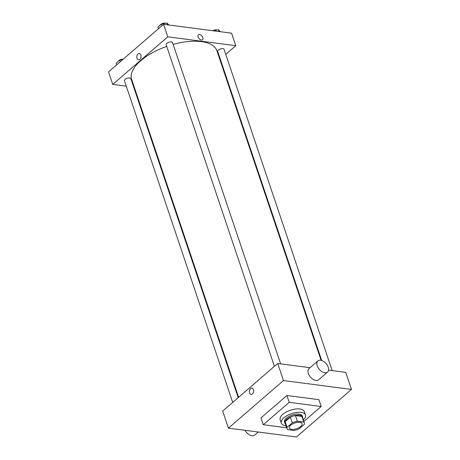 <?xml version="1.0" encoding="UTF-8"?>
<svg xmlns="http://www.w3.org/2000/svg" width="460" height="460" viewBox="0 0 460 460"><rect width="100%" height="100%" fill="white"/><g stroke="black" fill="none" stroke-linecap="round" stroke-linejoin="round"><path stroke-width="0.69" d="M291.64 429.347A6.71 3.001 -18.6 0 1 289.328 427.99A6.71 3.001 -18.6 0 1 294.733 423.004A6.71 3.001 -18.6 0 1 302.053 423.706A6.71 3.001 -18.6 0 1 298.885 427.725A6.71 3.001 -18.6 0 1 291.64 429.347M299.08 428.887L304.301 424.373A9.143 4.088 -18.6 0 0 304.359 422.935A9.143 4.088 -18.6 0 0 303.772 422.073L297.321 421.233A9.143 4.088 -18.6 0 0 292.301 422.809L287.08 427.323A9.143 4.088 -18.6 0 0 287.023 428.766A9.143 4.088 -18.6 0 0 287.609 429.628L294.061 430.468A9.143 4.088 -18.6 0 0 299.08 428.887M292.301 422.809L290.386 417.122L285.165 421.636L287.08 427.323M287.023 428.766L285.108 423.073A9.143 4.088 -18.6 0 1 285.165 421.636M290.386 417.122A9.143 4.088 -18.6 0 1 295.406 415.541L297.321 421.233M304.359 422.935L302.444 417.243A9.143 4.088 -18.6 0 0 301.858 416.38L295.406 415.541M302.749 418.157A9.395 4.197 161.4 0 0 302.68 417.162A9.395 4.197 161.4 0 0 296.136 415.311A9.395 4.197 161.4 0 0 286.775 419.244A9.395 4.197 161.4 0 0 284.866 423.154A9.395 4.197 161.4 0 0 285.418 423.993M284.866 423.154L284.487 422.015A9.395 4.197 -18.6 0 1 286.39 418.105A9.395 4.197 -18.6 0 1 295.757 414.172A9.395 4.197 -18.6 0 1 302.295 416.024L302.68 417.162M301.858 416.38L303.772 422.073M285.993 425.701A12.753 5.698 -18.6 0 1 285.7 425.667A12.753 5.698 -18.6 0 1 281.307 423.091A12.753 5.698 -18.6 0 1 291.577 413.62A12.753 5.698 -18.6 0 1 305.48 414.954A12.753 5.698 -18.6 0 1 303.324 419.871M281.307 423.091L280.157 419.675A12.753 5.698 -18.6 0 1 290.427 410.205A12.753 5.698 -18.6 0 1 304.33 411.539L305.48 414.954M286.689 427.765L263.292 424.712L289.196 402.327L321.195 406.496L303.865 421.475M263.292 424.712L260.992 417.887L286.896 395.497L318.895 399.671L321.195 406.496M296.424 437L351.469 389.424L283.464 380.552L228.424 428.133L296.424 437M251.953 388.096A3.185 2.104 -82.6 0 0 250.631 388.55A3.185 2.104 97.4 0 1 251.953 388.091A3.185 2.104 97.4 0 1 253.627 391.529A3.185 2.104 97.4 0 1 251.125 394.416A3.185 2.104 97.4 0 1 249.429 391.989A3.185 2.104 97.4 0 1 250.631 388.55A3.185 2.104 -82.6 0 0 249.429 391.989A3.185 2.104 -82.6 0 0 251.125 394.416M310.057 367.701L277.719 363.48L222.674 411.062L228.424 428.133M277.719 363.48L283.464 380.552M351.469 389.424L345.719 372.347L328.578 370.116M327.566 372.082L318.659 379.782A7.383 4.456 -130.8 0 1 310.46 377.108A7.383 4.456 -130.8 0 1 309.005 368.609L317.912 360.91A7.383 4.456 49.2 0 0 319.366 369.414A7.383 4.456 49.2 0 0 327.566 372.082A7.383 4.456 49.2 0 0 328.239 367.212A7.383 4.456 49.2 0 0 323.455 361.307A7.383 4.456 49.2 0 0 317.912 360.91M286.896 395.497L289.196 402.327M258.227 432.02L254.713 435.056A7.383 4.456 -130.8 0 1 245.071 430.301M238.625 397.273L131.646 79.396A44.971 20.096 -18.6 0 1 140.771 60.685A44.971 20.096 -18.6 0 1 166.738 46.391M173.144 44.39A44.971 20.096 -18.6 0 1 216.89 50.709L321.086 360.318M274.413 366.344L166.181 44.741A3.358 1.501 -18.6 0 1 168.883 42.251A3.358 1.501 -18.6 0 1 172.54 42.602L280.657 363.866M232.708 402.391L124.476 80.787A3.358 1.501 -18.6 0 1 125.154 79.39A3.358 1.501 -18.6 0 1 128.501 77.987A3.358 1.501 -18.6 0 1 130.835 78.648L238.194 397.647M321.695 360.485L217.701 51.462A3.358 1.501 -18.6 0 1 218.379 50.065A3.358 1.501 -18.6 0 1 221.726 48.657A3.358 1.501 -18.6 0 1 224.06 49.318L332.178 370.582M225.762 54.366L235.79 45.701L167.791 36.829L112.746 84.41L126.287 86.175M133.693 87.141L134.28 87.216M219.84 59.484L220.277 59.11M235.79 45.701L231.575 33.178L163.576 24.311L167.791 36.829M163.576 24.311L108.531 71.886L112.746 84.41M138.517 59.8A3.185 2.104 97.4 0 1 137.005 58.299A3.185 2.104 97.4 0 1 137.252 54.97A3.185 2.104 97.4 0 1 139.34 53.475A3.185 2.104 97.4 0 1 141.013 56.908A3.185 2.104 97.4 0 1 138.517 59.8A3.185 2.104 97.4 0 1 137.005 58.299A3.185 2.104 97.4 0 1 137.252 54.97A3.185 2.104 97.4 0 1 139.34 53.475M201.359 39.986A3.185 1.926 -130.8 0 1 198.444 37.777A3.185 1.926 -130.8 0 1 198.363 34.868A3.185 1.926 -130.8 0 1 201.905 36.024A3.185 1.926 -130.8 0 1 202.532 39.692A3.185 1.926 -130.8 0 1 201.359 39.986M198.363 34.868A3.185 1.926 -130.8 0 1 201.905 36.024A3.185 1.926 -130.8 0 1 202.532 39.692M220.449 31.728L218.448 29.716L212.945 30.745M218.448 29.716L219.064 31.544M212.848 30.739A3.358 1.501 -18.6 0 1 217.08 29.975M122.889 59.484L119.721 60.07L116.219 63.1L116.777 64.762M119.721 60.07L120.284 61.732M118.22 61.37A3.358 1.501 -18.6 0 1 123.24 59.179M168.923 25.001L166.928 23L161.425 24.023L157.918 27.054L158.481 28.715M166.928 23L167.543 24.828M161.425 24.023L161.983 25.685M159.925 25.323A3.358 1.501 -18.6 0 1 162.368 23.54A3.358 1.501 -18.6 0 1 165.56 23.253"/></g></svg>
